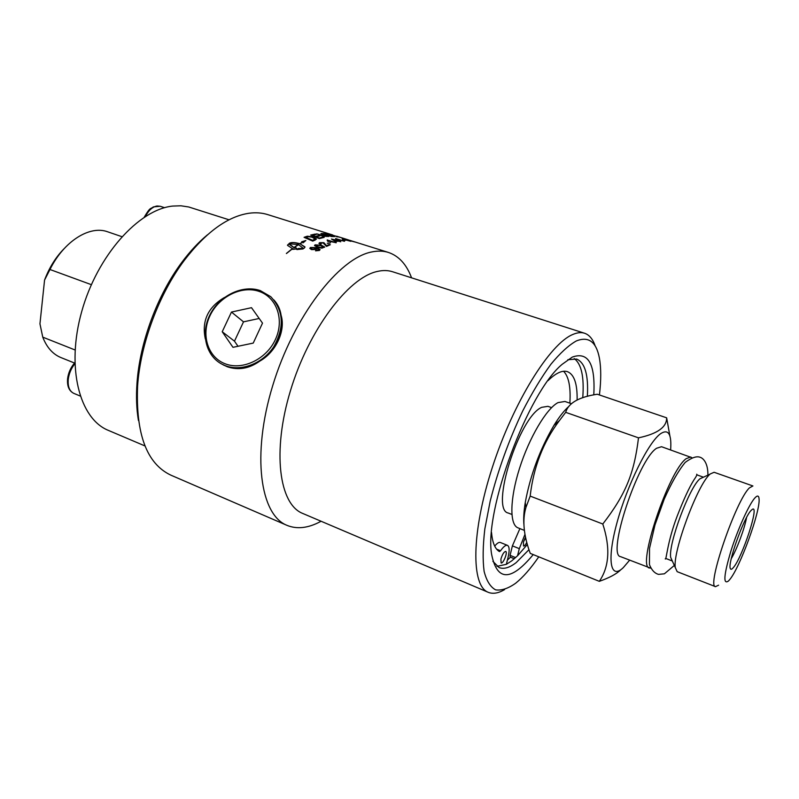 <?xml version="1.0" encoding="UTF-8"?>
<svg xmlns="http://www.w3.org/2000/svg" width="799" height="799" viewBox="0 0 799 799"><rect width="100%" height="100%" fill="white"/><g stroke="black" fill="none" stroke-linecap="round" stroke-linejoin="round"><path stroke-width="1.2" d="M324.484 233.787L327.151 234.896L329.238 234.736L328.279 234.347L324.484 233.787L327.181 234.756M327.151 234.896L329.228 234.776M328.169 235.106L331.126 236.314L333.463 236.124L332.404 235.685L328.169 235.106L331.156 236.174M331.126 236.314L333.213 236.214M332.424 235.695L334.791 236.564M328.709 234.497L330.357 235.206M323.136 233.578L326.651 233.947M334.262 236.574L331.355 236.534L322.716 233.428L328.918 234.407L334.262 236.574M310.881 235.146L315.295 234.037L316.274 234.417L312.489 235.375L315.176 236.464L318.881 235.475L319.87 235.865L316.174 236.724L319.161 238.092L323.925 237.423M318.861 235.625L319.6 235.915M315.275 234.177L316.005 234.457M323.176 237.123L324.184 237.363L319.31 238.611L310.671 235.066L315.295 234.037M319.161 238.092L323.196 236.983M316.174 236.724L319.181 237.952M315.176 236.464L318.881 235.475M312.509 235.236L315.196 236.324M305.927 237.393L312.589 240.439L314.916 238.871L311.96 237.163L308.254 236.634L305.927 237.393L312.609 240.299M312.589 240.439L314.936 238.981M304.219 237.393L307.295 236.344L312.888 237.033L316.364 239.211M315.096 240.109L312.709 241.108L304.059 237.323L307.315 236.204L312.908 236.894L316.364 238.961L315.096 240.109M346.087 239.34L349.023 240.219L346.087 239.34M349.373 240.569L353.468 241.598L348.993 240.289M345.128 239.201L345.837 239.45M348.534 240.269L354.526 241.897L348.554 240.199M342.841 240.129L344.898 240.319M345.418 240.329L342.411 240L345.418 240.329M327.121 240.129L336.009 242.776M327.38 240.05L336.269 242.706L328.759 241.238M328.679 240.719L328.609 241.538L327.56 241.208L327.41 239.91M318.941 243.335L323.865 242.826L326.461 245.742L330.137 244.804M329.268 244.534L330.337 244.724L326.551 246.402L323.126 242.966L320.509 242.936L320.119 243.515L320.948 244.085M326.461 245.742L329.288 244.394M320.119 243.515L321.158 244.005L320.309 244.314L318.951 243.395L319.63 242.646L323.875 242.676L326.481 245.603M315.665 245.673L318.441 246.911C321.188 247.73 322.796 247.91 323.265 247.44L320.779 245.673L315.965 245.113L315.795 245.882L318.431 247.051C321.178 247.87 322.786 248.05 323.255 247.58L323.525 247.201M314.516 245.503L315.066 244.963L321.508 245.453L324.704 247.221M321.917 248.159L317.702 247.32L314.526 245.563L315.076 244.824L321.518 245.313L324.704 247.021L321.917 248.159M311.071 248.239L312.329 249.298L315.785 248.649M315.435 249.028L315.785 248.469L314.586 247.69L311.39 247.72L311.081 248.289L312.329 249.158L315.435 249.168M309.812 248.329L310.392 247.62L316.744 247.79L320.039 249.757M315.665 250.846L318.901 249.578L316.684 248.279L316.724 248.849M316.144 250.467L318.901 249.767M316.464 248.219L316.224 249.458L311.54 249.638L309.832 248.439L310.402 247.48L316.744 247.65L320.029 249.498L319.43 250.467L315.535 250.816L316.144 250.327M298.267 244.604L289.018 243.725L293.912 247.5L298.267 244.604L293.912 247.5M288.968 244.104L293.912 247.63M299.745 243.705L302.282 242.387L301.642 241.797L305.857 240.509L303.101 242.826L302.451 242.357L299.975 243.775L304.938 246.881L304.429 247.96L302.941 248.958L296.858 249.558L298.357 248.489L303.44 248.369L298.496 244.684L294.142 247.57L295.48 247.271L297.018 248.938L292.574 249.358L293.283 248.839L292.644 248.649L286.442 253.533L292.414 248.569L287.51 245.353L289.518 243.166C291.705 242.197 295.111 242.377 299.745 243.705L302.292 242.247M299.745 243.845C295.111 242.516 291.695 242.337 289.518 243.296L287.47 245.133M286.372 253.473L292.414 248.569M292.784 249.348L293.283 248.839M296.888 248.958L295.48 247.271M295.48 247.41L294.781 247.76M294.781 247.9L294.142 247.57M304.968 247.201L299.975 243.775M305.278 240.869L301.792 241.897M303.44 248.509L298.357 248.629L297.028 249.578M327.44 243.325L330.247 242.916M330.476 242.836L327.24 243.266L330.476 242.836M333.043 239.59L335.29 241.338L337.018 240.849L333.043 239.59L335.32 241.188L337.018 240.849M331.605 239.141L338.396 240.619L340.464 241.767M338.367 240.759L339.066 240.978M338.666 241.038L340.783 241.707L338.007 241.158L335.66 241.658L331.435 239.031L338.396 240.619M335.6 238.631L344.189 241.278M335.76 238.621L344.589 241.248L337.178 239.55M337.198 239.33L336.039 239.35L335.79 238.482M342.172 238.761L350.841 241.328L343.53 239.43M321.068 521.248L320.489 521.567C308.184 528.159 297.018 529.427 287.001 525.362C260.164 514.866 251.525 454.931 272.679 385.737C293.593 316.524 338.936 258.007 371.755 251.955C377.817 250.696 383.39 250.856 388.464 252.454L352.609 241.228M353.078 241.358L356.624 242.477M352.189 241.078L349.353 240.199M320.918 233.588L328.818 236.454L322.956 236.234L316.634 233.827L326.931 236.494L321.378 233.428L328.818 236.454M316.903 233.927L323.765 236.254L327.42 236.334M336.519 236.714L337.967 236.973M340.344 237.443L328.099 233.887L340.344 237.443M287.001 525.362L170.916 475.175C146.756 463.79 135.65 434.057 137.598 385.967C140.474 343.78 158.901 294.222 184.289 260.394C205.952 232.199 227.525 216.479 248.998 213.253C255.72 212.334 261.982 212.794 267.785 214.621L332.744 234.986M388.464 252.454C398.871 255.99 406.571 264.449 411.575 277.832M273.837 299.885C277.802 304.189 280.209 309.293 281.068 315.166C283.375 333.792 276.284 349.103 259.785 361.108C249.238 368.629 238.402 370.506 227.276 366.761L222.671 364.554M224.569 297.428C207.93 307.176 201.518 321.038 205.343 339.016M259.785 361.108C275.995 352.129 285.902 330.576 281.068 315.166M491.545 532.504C492.414 542.721 495.06 549.073 499.465 551.59L500.574 550.771C503.45 546.626 505.757 544.818 507.485 545.367C509.452 546.526 509.662 550.431 508.134 557.083L506.356 564.314L496.968 566.361M577.108 400.079C577.437 383.919 574.231 374.451 567.5 371.675C562.386 369.997 555.884 372.993 547.994 380.664M569.867 403.165C570.866 387.195 568.778 376.569 563.575 371.265M514.316 558.761L510.162 557.063L510.072 555.335L512.399 545.867L519.889 528.598M527.36 544.499L517.542 555.774L519.31 548.663L524.983 534.291M526.771 542.381C525.502 544.948 524.434 546.166 523.575 546.037L523.415 542.231L525.522 537.088M500.903 559.08C502.381 554.286 503.979 551.739 505.707 551.43C507.974 552.039 503.17 564.104 501.113 562.955L500.903 559.08M525.752 538.186L523.764 541.033M494.701 546.116C497.058 543.2 498.966 541.992 500.404 542.501L507.485 545.367M574.211 358.571C581.452 363.935 584.299 376.998 582.751 397.762M488.239 592.309L302.731 513.447C279.191 504.339 271.96 451.615 290.427 390.791C308.694 329.967 348.184 277.712 377.138 271.49C382.771 270.162 387.914 270.252 392.589 271.75L584.548 333.233C581.163 332.134 577.228 332.564 572.763 334.501C549.892 343.75 513.357 402.217 492.334 467.395C471.15 532.573 471.02 586.007 488.239 592.309C492.893 594.186 498.346 593.287 504.588 589.602M517.542 555.774L511.799 560.808L506.356 564.314M510.481 557.193L507.385 560.139M511.879 514.446L508.264 513.028C489.807 510.012 518.951 416.908 541.692 407.33L547.924 406.331L551.59 407.62M207.47 234.796C198.621 242.107 190.122 251.226 181.962 262.162C157.483 294.771 139.765 342.441 136.999 383.121C136.03 396.723 136.509 409.178 138.437 420.494M595.165 345.957C592.848 339.096 589.312 334.851 584.548 333.233M538.776 556.823C530.776 568.459 523.055 577.268 515.635 583.25C508.124 588.543 501.442 590.741 495.59 589.842C490.376 587.015 486.551 580.853 484.114 571.355C482.626 559.979 482.856 545.857 484.833 528.978L490.196 501.093C497.987 470.311 508.833 440.259 522.736 410.926C532.064 392.808 541.452 377.238 550.92 364.234C560.149 353.058 568.618 345.298 576.319 340.953C588.563 336.069 596.254 341.742 599.38 357.992C601.168 367.81 601.188 380.134 599.43 394.966M567.829 359.73L576.628 359.051C585.008 362.646 588.583 375.081 587.355 396.374M528.968 549.682L516.194 562.606C509.532 567.749 503.839 569.407 499.095 567.58L492.883 561.317M593.777 394.896C595.495 363.974 588.334 351.37 572.294 357.093L562.226 364.264C527.989 392.249 483.964 510.661 491.595 554.216C497.028 581.432 510.911 581.552 533.233 554.576M144.989 445.952L108.424 430.411C79.52 418.896 65.908 367.61 81.708 311.57C97.258 255.51 138.696 209.498 172.684 206.072L180.944 205.792L188.744 206.981L229.063 219.805M74.527 363.036L60.964 357.582C52.834 354.237 46.771 347.435 42.756 337.148L39.95 323.825L44.564 280.059L49.967 269.503C63.99 241.038 89.798 225.068 107.715 231.82L121.838 236.654M64.11 248.689C55.79 257.118 49.278 267.575 44.564 280.059M49.967 269.503L91.346 284.664M75.066 349.972L42.756 337.148M259.106 291.405C241.608 285.263 218.826 296.689 209.957 315.785C200.829 334.781 207.74 357.313 225.268 363.825C242.666 370.636 266.457 359.21 275.425 339.445C284.654 319.78 276.734 297.268 259.106 291.405M232.978 347.325L222.222 331.745L231.46 312.059L251.505 307.685L262.511 323.136L253.233 343.091L232.978 347.325M260.344 290.616L270.771 296.709C283.645 310.541 284.644 327.2 273.787 346.686C262.801 363.545 241.278 371.845 225.298 365.662L222.152 364.264C205.583 355.875 200.379 332.833 210.297 314.117C220.015 295.3 242.786 284.484 260.344 290.616M238.012 346.277L234.477 341.173L243.505 321.847L259.186 318.471M222.222 331.745L234.477 341.173M231.46 312.059L243.505 321.847M524.414 530.406L517.972 527.839C509.472 524.773 509.762 499.055 519.53 468.344C529.228 437.652 546.366 408.748 557.962 402.626L564.953 401.468L571.485 403.725M523.994 525.352C523.335 519.34 523.764 511.72 525.263 502.491C530.336 475.135 539.884 449.447 553.917 425.418C559.24 416.758 564.264 410.386 568.988 406.292M670.631 449.897C671.749 434.097 668.423 428.683 660.653 433.657C648.508 442.097 627.165 485.113 616.968 522.776C606.601 560.578 610.416 580.244 623.3 567.61L629.622 560.199M650.696 568.169L620.643 556.673C606.501 555.525 637.972 459.874 656.578 448.259L661.532 446.711L691.794 457.637M649.497 568.019C636.483 567.38 668.643 470.841 686.181 458.666L690.785 456.968M665.917 558.511L672.309 560.988L670.681 557.402C668.264 543.999 689.307 487.41 699.884 478.841L700.074 478.661M710.231 473.967L714.116 472.279L752.918 485.972L749.452 487.849C736.019 500.034 706.266 586.995 715.495 586.656L677.162 571.665L675.295 567.55C672.528 551.959 697.737 484.164 710.011 474.177L710.231 473.967M718.611 585.178L715.495 586.656M729.577 579.754L728.448 581.013C722.995 584.918 723.834 574.89 730.945 550.94C737.946 528.768 749.252 503.929 754.995 497.817C757.422 495.23 758.77 495.53 759.05 498.706C760.678 510.771 739.834 568.019 729.577 579.754M733.352 567.59C731.784 569.467 730.765 569.777 730.306 568.498C727.44 563.455 743.849 517.532 751.07 510.471L752.278 509.392C759.869 503.949 742.341 557.572 733.352 567.59M731.265 558.661C736.878 549.293 744.708 528.219 746.586 517.472M530.176 496.099L525.952 507.405C522.176 520.129 523.605 535.46 530.246 553.377L599.31 581.332C609.317 566.721 610.476 547.615 602.796 524.014L530.176 496.099C533.502 467.115 543.25 441.947 559.42 420.594L565.692 412.344L638.501 437.842C657.377 433.847 666.766 427.185 666.656 417.827L597.292 394.237C578.915 397.003 568.379 403.036 565.692 412.344M602.796 524.014C625.677 494.351 634.156 473.637 638.501 437.842M620.693 569.847C616.548 573.962 609.417 577.787 599.31 581.332M666.656 417.827L669.912 436.074M500.574 550.771L496.628 549.163M512.399 545.867L519.31 548.663M515.625 557.602L510.072 555.335M145.458 216.419C148.694 210.227 152.579 206.751 157.113 205.992L160.19 206.272L153.338 206.891C150.302 209.528 150.811 206.062 144.2 217.228M80.15 396.004L73.828 393.378C69.513 391.26 67.655 386.546 68.265 379.235C69.024 373.493 71.211 368.339 74.826 363.785M696.698 474.207C697.317 474.476 696.358 476.424 693.842 480.049C689.147 487.57 683.554 499.695 677.063 516.424C666.895 543.21 666.376 561.198 665.237 558.831M707.894 475.145C708.084 463.32 703.45 458.246 700.044 457.238C696.508 455.949 691.564 457.667 685.192 462.411C678.341 470.791 671.33 483.075 664.169 499.245L654.95 525.043L649.527 548.314L649.447 564.613C651.604 570.037 654.621 573.292 658.506 574.381L664.388 573.812L674.336 565.432M353.028 241.358L356.154 242.327M348.494 239.92L336.669 236.214M160.19 206.272L164.594 207.7M136.999 383.121L137.598 385.967M181.962 262.162L184.289 260.394M224.139 365.363L222.152 364.264M703.46 477.193L697.008 474.896M670.681 557.402L675.295 567.55M699.884 478.841L710.011 474.177M525.263 502.491L525.952 507.405M553.917 425.418L559.42 420.594M74.806 362.736C70.801 367.29 68.394 372.614 67.595 378.696C66.976 386.127 69.054 391.021 73.828 393.378"/></g></svg>
